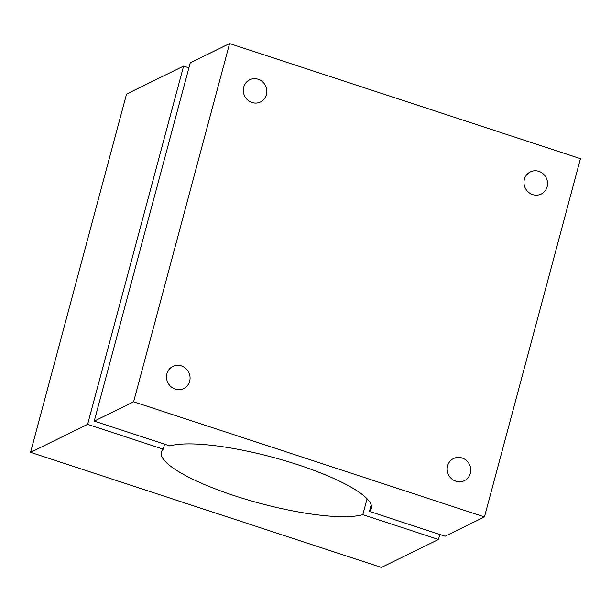 <?xml version="1.0" encoding="UTF-8"?>
<svg xmlns="http://www.w3.org/2000/svg" width="611" height="611" viewBox="0 0 611 611"><rect width="100%" height="100%" fill="white"/><g stroke="black" fill="none" stroke-linecap="round" stroke-linejoin="round"><path stroke-width="0.92" d="M484.454 516.914L445.091 536.221L369.456 511.407A108.735 23.882 15 0 0 371.373 508.436A108.735 23.882 15 0 0 290.805 462.496A108.735 23.882 15 0 0 169.873 445.923L94.239 421.109L190.235 62.849L229.599 43.549L133.603 401.809L484.454 516.914L580.45 158.661L229.599 43.549M94.239 421.109L133.603 401.809M369.456 511.407L371.198 504.9M266.457 94.621A12.327 11.662 -116.1 0 1 260.507 101.953A12.327 11.662 -116.1 0 1 244.614 96.019A12.327 11.662 -116.1 0 1 249.655 79.82A12.327 11.662 -116.1 0 1 262.493 81.744A12.327 11.662 -116.1 0 1 266.457 94.621M189.662 381.226A12.327 11.662 -116.1 0 1 183.712 388.558A12.327 11.662 -116.1 0 1 167.819 382.631A12.327 11.662 -116.1 0 1 172.86 366.424A12.327 11.662 -116.1 0 1 185.698 368.349A12.327 11.662 -116.1 0 1 189.662 381.226M547.143 186.706A12.327 11.662 -116.1 0 1 541.193 194.038A12.327 11.662 -116.1 0 1 525.292 188.104A12.327 11.662 -116.1 0 1 530.34 171.905A12.327 11.662 -116.1 0 1 543.179 173.829A12.327 11.662 -116.1 0 1 547.143 186.706M470.34 473.311A12.327 11.662 -116.1 0 1 464.398 480.651A12.327 11.662 -116.1 0 1 448.497 474.716A12.327 11.662 -116.1 0 1 453.545 458.517A12.327 11.662 -116.1 0 1 466.384 460.442A12.327 11.662 -116.1 0 1 470.34 473.311M367.081 498.767L362.819 514.661L438.461 539.475L439.798 534.48M188.898 67.844L183.598 66.103L87.602 424.362L163.244 449.177L164.58 444.189M438.461 539.475L381.401 567.451L30.55 452.339L126.546 94.086L183.598 66.103M362.819 514.661A108.735 23.882 15 0 1 241.895 498.087A108.735 23.882 15 0 1 161.319 452.148A108.735 23.882 15 0 1 163.244 449.177M30.55 452.339L87.602 424.362"/></g></svg>
